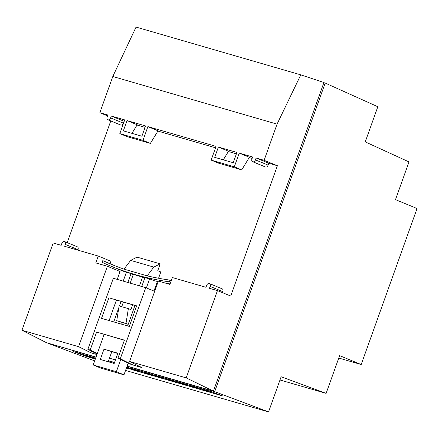 <?xml version="1.0" encoding="UTF-8"?>
<svg xmlns="http://www.w3.org/2000/svg" width="439" height="439" viewBox="0 0 439 439"><rect width="100%" height="100%" fill="white"/><g stroke="black" fill="none" stroke-linecap="round" stroke-linejoin="round"><path stroke-width="0.66" d="M158.561 278.255L160.811 271.966L157.766 270.709L160.202 263.844L153.82 267.11L147.197 275.857A545.298 359.398 -67.6 0 0 169.964 280.109L171.281 280.653M169.964 280.109L169.35 281.833A547.12 360.6 112.4 0 1 110.337 265.902A547.12 360.6 112.4 0 1 102.166 262.346L102.781 260.629L110.387 263.768A545.298 359.398 -67.6 0 0 114.848 265.754M102.781 260.629A545.298 359.398 -67.6 0 0 111.029 264.218A545.298 359.398 -67.6 0 0 124.028 269.14L130.652 260.393L137.039 257.128L160.202 263.844M132.638 304.831L130.91 309.671L128.369 308.628L125.998 323.389L116.73 320.7L128.21 324.344M104.147 334.419L93.205 364.979L100.811 368.118L123.979 374.835L128.161 363.152M158.15 281.613A547.12 360.6 112.4 0 1 154.188 280.713L149.622 278.825A547.12 360.6 -67.6 0 1 126.454 272.109L123.227 281.13M116.423 300.128L109.108 320.563M93.205 364.979L116.373 371.696L123.979 374.835M116.373 371.696L120.747 359.475M146.368 287.918L149.622 278.825M153.974 291.057L157.414 281.454M141.759 286.502L144.886 277.772L142.571 277.097L139.443 285.833M127.639 325.936L134.954 305.506M130.174 283.144L133.302 274.413L130.987 273.738L127.859 282.475M121.054 301.472L119.424 306.032M118.815 307.734L113.739 321.908M121.74 306.702L123.375 302.147M103.977 349.175L100.295 359.464L114.195 363.492L117.877 353.208L103.977 349.175L117.778 353.488M108.203 361.758L111.786 351.754M121.652 324.201L122.223 322.605M130.987 273.738L133.215 274.66M142.571 277.097L144.799 278.019M153.82 267.11L130.652 260.393M125.998 323.389L128.226 324.306M116.73 320.7L119.106 305.939L128.369 308.628M170.107 283.923A547.12 360.6 112.4 0 1 165.3 283.067M169.35 281.833L170.661 282.376M126.377 272.334A547.12 360.6 112.4 0 1 117.943 269.041L110.337 265.902M124.028 269.14L147.197 275.857M361.187 364.54L417.05 208.525L395.495 199.63L409 161.914L365.243 141.885L377.825 106.737L325.189 83.048L214.693 391.654L268.558 411.914L281.141 376.766L326.128 393.366L339.632 355.645L361.187 364.54L338.776 358.043M279.989 379.987L326.128 393.366M125.549 370.445L268.558 411.914M95.395 358.855L84.793 354.866L95.647 358.153M126.509 367.767L130.054 369.095L126.41 368.041M109.124 362.021L108.23 361.687M108.235 361.665L114.228 363.404M153.216 375.817L143.954 373.128L131.129 368.305L140.392 370.993L153.216 375.817M176.385 382.534L167.116 379.845L154.292 375.021L163.56 377.71L176.385 382.534M199.553 389.25L190.285 386.561L177.46 381.738L186.729 384.427L199.553 389.25M222.721 395.967L213.453 393.284L200.628 388.46L209.897 391.144L222.721 395.967M47.944 343.144L95.982 357.225M108.521 360.863L114.513 362.603M127.058 366.241L214.693 391.654M47.889 343.282L94.67 360.88M211.137 392.609L201.869 389.925L189.044 385.096L198.313 387.785L211.137 392.609M187.969 385.892L178.7 383.203L165.876 378.38L175.145 381.068L187.969 385.892M164.801 379.175L155.538 376.486L142.713 371.663L151.976 374.352L164.801 379.175M126.772 367.042L141.638 372.459L132.369 369.77L126.575 367.591M95.301 359.02L86.033 356.331L73.209 351.507L82.477 354.196L95.301 359.02M323.872 82.664L325.189 83.048M213.991 389.558L323.263 84.359M213.705 392.576L213.453 393.284M202.121 389.217L201.869 389.925M190.537 385.859L190.285 386.561M178.953 382.501L178.7 383.203M167.369 379.142L167.116 379.845M155.785 375.784L155.538 376.486M144.206 372.426L143.954 373.128M132.622 369.067L132.369 369.77M86.285 355.628L86.033 356.331M127.107 366.099L213.425 391.127L323.922 82.521L300.792 74.855L277.058 124.127L264.102 160.317L277.388 165.728L230.733 296.029L217.448 290.618L209.458 288.302L210.133 286.415L222.809 291.65A2.552 1.685 -67.6 0 0 222.161 288.818A2.552 1.685 -67.6 0 0 222.046 288.774M110.09 263.641L110.935 261.287L98.254 256.058L64.665 246.312L65.34 244.43A2.552 1.685 112.4 0 0 64.692 241.598A2.552 1.685 112.4 0 0 64.577 241.56L64.346 241.488A2.552 1.685 112.4 0 0 61.861 243.42L61.186 245.308L53.196 242.986L21.95 330.254L46.622 342.76L96.031 357.088M108.576 360.726L114.563 362.46M107.522 115.901L99.851 112.691L112.807 76.496L136.052 27.086L300.792 74.855M67.205 242.635L110.776 120.944M96.937 354.547L90.95 352.813L78.592 346.678L21.95 330.254M109.481 358.186L115.473 359.92M128.018 363.558L130.334 364.233L117.976 358.098L124.407 340.137L96.607 332.076L90.176 350.037L97.288 353.571M210.133 286.415A2.552 1.685 112.4 0 0 209.485 283.583A2.552 1.685 112.4 0 0 209.37 283.545L209.134 283.479A2.552 1.685 112.4 0 0 206.654 285.405L205.979 287.293L172.39 277.552L169.931 284.412L158.347 281.053L129.56 361.462L141.918 367.591L132.649 364.902L133.231 363.278M222.447 292.654L222.809 291.65M265.178 166.891A2.552 1.685 -67.6 0 0 265.288 166.941A2.552 1.685 -67.6 0 0 265.397 166.985L265.633 167.05A2.552 1.685 -67.6 0 0 268.114 165.119L268.789 163.231L277.388 165.728M120.385 124.901A2.552 1.685 -67.6 0 0 120.495 124.956A2.552 1.685 -67.6 0 0 120.61 124.994L120.84 125.06A2.552 1.685 -67.6 0 0 123.321 123.134L124.221 121.312M137.023 125.027L145.073 127.359M157.875 131.069L215.554 147.795M228.357 151.51L236.401 153.842M249.209 157.557L252.129 158.402M77.846 250.137L78.016 249.659A2.552 1.685 -67.6 0 0 77.368 246.828A2.552 1.685 -67.6 0 0 77.253 246.789M109.415 265.518L108.921 266.907M98.254 256.058L95.801 262.912L107.385 266.27L120.061 271.505L117.235 279.391M91.531 351.189L90.95 352.813M129.56 361.462L186.202 377.886L217.448 290.618M99.851 112.691L107.84 115.007L107.165 116.895A2.552 1.685 112.4 0 0 107.813 119.721L120.495 124.956M123.996 121.246L111.319 116.017L124.725 119.902L119.814 133.621L142.982 140.337L147.894 126.619L216.059 146.385L211.148 160.103L234.316 166.82L239.222 153.107L252.634 156.992L251.959 158.88A2.552 1.685 112.4 0 0 252.606 161.711L265.288 166.941M211.148 160.103L218.573 163.165L241.741 169.888L249.368 157.288L239.222 153.107M218.375 147.06L236.906 152.432L233.224 162.721L214.693 157.343L218.375 147.06L228.516 151.246L223.308 159.845M119.814 133.621L127.239 136.683L150.407 143.399L158.035 130.806L147.894 126.619M127.041 120.577L145.578 125.949L141.896 136.238L123.359 130.86L127.041 120.577L137.188 124.758L131.974 133.363M264.102 160.317L256.107 158.002L268.789 163.231M256.107 158.002L255.432 159.889A2.552 1.685 112.4 0 1 252.952 161.815L252.721 161.75A2.552 1.685 112.4 0 1 252.606 161.711M112.807 76.496L277.058 124.127M111.319 116.017L110.639 117.899A2.552 1.685 112.4 0 1 108.159 119.831L107.928 119.765A2.552 1.685 112.4 0 1 107.813 119.721M132.649 364.902L120.291 358.773L117.976 358.098M90.176 350.037L87.86 349.367L97.145 353.977M186.202 377.886L213.425 391.127M107.385 266.27L78.592 346.678M241.741 169.888L234.316 166.82M150.407 143.399L142.982 140.337M108.883 297.79L101.519 318.363L129.318 326.424L136.683 305.851L108.883 297.79L136.633 305.988M120.291 358.773L145.753 287.66L113.322 278.26L87.86 349.367M154.665 291.342L145.753 287.66M124.358 340.28L96.607 332.076M65.34 244.43L78.016 249.659M255.432 159.889L268.114 165.119M252.952 161.815L265.633 167.05M252.721 161.75L265.397 166.985M110.639 117.899L123.321 123.134M108.159 119.831L120.84 125.06M107.928 119.765L120.61 124.994M64.692 241.598L77.368 246.828M209.485 283.583L222.161 288.818"/></g></svg>
